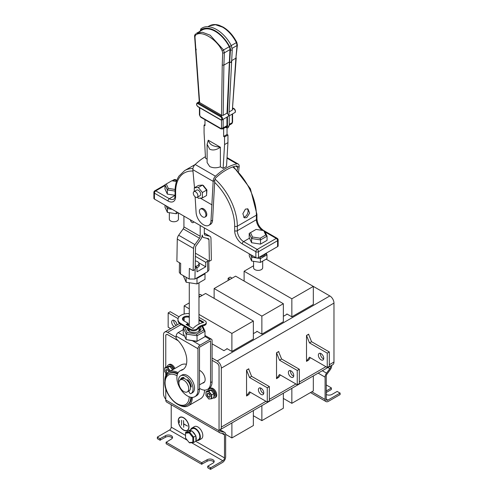<?xml version="1.0" encoding="UTF-8"?>
<svg xmlns="http://www.w3.org/2000/svg" width="494" height="494" viewBox="0 0 494 494"><rect width="100%" height="100%" fill="white"/><g stroke="black" fill="none" stroke-linecap="round" stroke-linejoin="round"><path stroke-width="0.74" d="M183.614 417.702A7.595 4.384 -120 0 0 179.816 417.325A7.595 4.384 -120 0 0 178.649 423.414A7.595 4.384 -120 0 0 183.614 430.101A7.595 4.384 -120 0 0 187.405 430.478A7.595 4.384 -120 0 0 188.572 424.395A7.595 4.384 -120 0 0 183.614 417.702M179.896 417.282A7.595 4.384 -120 0 0 178.408 420.808M183.694 429.959A7.595 4.384 -120 0 0 183.774 430.008A7.595 4.384 -120 0 0 187.492 430.428M187.374 430.225A7.361 4.248 -120 0 0 187.454 430.181A7.361 4.248 -120 0 0 188.98 426.909M183.614 429.91A7.361 4.248 -120 0 0 187.288 430.274A7.361 4.248 -120 0 0 188.418 424.377A7.361 4.248 -120 0 0 183.614 417.893A7.361 4.248 -120 0 0 179.933 417.529A7.361 4.248 -120 0 0 178.803 423.426A7.361 4.248 -120 0 0 183.614 429.91M213.97 462.193A4.15 2.396 0 0 0 212.976 461.266A4.15 2.396 0 0 0 207.109 461.266L201.62 464.243L201.62 462.717L207.109 459.741A4.15 2.396 180 0 1 212.976 459.741A4.15 2.396 180 0 1 214.186 461.433A4.15 2.396 180 0 1 212.976 463.125L207.746 466.2L210.703 467.775L222.843 460.766L191.542 442.692M172.344 438.159A4.15 2.396 0 0 0 171.344 437.233A4.15 2.396 0 0 0 165.484 437.233L159.988 440.21L159.988 438.684L165.484 435.708A4.15 2.396 180 0 1 171.344 435.708A4.15 2.396 180 0 1 172.56 437.4A4.15 2.396 180 0 1 171.344 439.092L166.182 442.26L201.62 462.717M207.813 466.293L207.813 467.824L210.37 469.3L210.37 467.775M166.182 442.26L166.182 443.791L201.62 464.243M187.356 440.278L169.572 430.008L157.432 437.017L157.432 438.734L159.988 440.21M157.432 437.209L159.988 438.684M210.703 467.775L210.703 469.3L222.349 462.575A4.674 2.698 120 0 0 225.653 456.851L225.653 434.553A4.674 2.698 120 0 0 224.684 432.411A4.674 2.698 120 0 0 224.208 432.231L220.201 429.916M210.703 469.3L210.37 469.3M220.201 429.694L220.201 430.379A2.334 1.346 -60 0 0 220.682 431.453A2.334 1.346 -60 0 0 220.923 431.54L224.208 432.231M181.113 324.583L167.627 332.369A5.842 3.372 -120 0 0 164.712 332.079A5.842 3.372 -120 0 0 163.502 334.753L163.502 393.693A5.842 3.372 -120 0 0 165.768 399.263L165.768 388.747L165.768 399.992L219.046 430.749L219.046 366.727A2.921 1.686 -120 0 0 216.977 363.152L212.087 360.324L217.805 363.627L219.046 365.776L219.046 430.021A5.842 3.372 -120 0 0 220.108 429.749A5.842 3.372 -120 0 0 221.318 427.075L265.957 401.301M219.046 430.749A4.674 2.698 120 0 0 220.009 432.886A4.674 2.698 120 0 0 220.485 433.065L223.776 433.757A2.334 1.346 -60 0 1 224.01 433.843A2.334 1.346 -60 0 1 224.498 434.918L221.75 433.331M195.735 441.296L224.498 457.901L224.498 434.918M224.498 457.901A2.334 1.346 -60 0 1 222.843 460.766M165.768 335.969L165.768 367.308L165.768 335.018L167.009 334.302L178.211 340.767L167.837 334.778A2.921 1.686 -120 0 0 166.373 334.636A2.921 1.686 -120 0 0 165.768 335.969M165.768 372.989L165.768 375.656L165.768 372.989M169.572 430.008A2.334 1.346 120 0 0 171.22 427.143L185.553 435.418M171.22 404.716L171.22 427.143M220.009 432.886L166.737 402.128A4.674 2.698 -60 0 1 165.768 399.992M183.694 417.751A7.361 4.248 -120 0 0 180.1 417.436A7.361 4.248 -120 0 0 180.014 417.486M179.396 422.568L179.563 420.468M181.465 425.192L181.631 420.233M183.694 423.858L183.694 427.291L183.527 420.518L183.694 423.858L187.578 426.1L183.694 424.043L187.578 426.1M209.999 396.027A1.809 1.044 60 0 1 209.623 396.861A1.809 1.044 60 0 1 208.227 396.373A1.809 1.044 60 0 1 207.437 394.552A1.809 1.044 60 0 1 207.813 393.724A1.809 1.044 60 0 1 209.209 394.206A1.809 1.044 60 0 1 209.999 396.027M209.864 390.248L210.29 390.001A3.798 2.192 60 0 1 213.217 391.02A3.798 2.192 60 0 1 214.871 394.836A3.798 2.192 60 0 1 214.087 396.577L213.951 396.657M208.542 390.365A5.255 3.032 60 0 1 209.561 388.735A5.255 3.032 60 0 1 212.192 388.994A5.255 3.032 60 0 1 215.625 393.632A5.255 3.032 60 0 1 214.816 397.843A5.255 3.032 60 0 1 213.075 397.966M209.561 388.735L210.388 388.259A5.255 3.032 60 0 1 213.013 388.519A5.255 3.032 60 0 1 216.446 393.15A5.255 3.032 60 0 1 215.643 397.361L214.816 397.843M211.407 395.052L211.735 394.941L208.888 391.396L211.031 390.155L213.883 393.699L213.883 397.503L211.735 398.738L211.735 394.941L213.883 393.619L211.197 390.279L208.184 390.408L206.035 391.952L208.721 391.711L211.407 395.052L211.407 398.633L211.735 398.738L208.721 398.868L211.586 398.751M208.721 398.868L206.035 395.453M206.035 395.533L206.035 391.649L208.888 391.396L208.721 391.711M167.534 372.995A1.809 1.044 60 0 1 166.225 370.759A1.809 1.044 60 0 1 166.602 369.926A1.809 1.044 60 0 1 167.917 370.333A1.809 1.044 60 0 1 168.775 372.038M167.324 366.573A5.255 3.032 60 0 1 168.349 364.943A5.255 3.032 60 0 1 170.973 365.202A5.255 3.032 60 0 1 174.092 368.962M168.349 364.943L169.17 364.467A5.255 3.032 60 0 1 171.801 364.726A5.255 3.032 60 0 1 174.919 368.487M168.652 366.449L169.078 366.208A3.798 2.192 60 0 1 173.338 369.395M170.455 371.062L167.67 367.604L169.819 366.363L172.604 369.827M166.663 374.026L164.823 371.735L164.823 367.857L167.503 367.919L167.67 367.604L164.823 367.857L166.966 366.616L169.819 366.363L172.647 369.796M200.045 296.678L198.971 296.054M202.114 295.486L200.212 294.387L198.971 295.109M173.802 320.266A3.798 2.192 -120 0 0 176.247 325.416M177.037 324.959A3.798 2.192 -120 0 0 174.363 320.52A3.798 2.192 -120 0 0 172.462 320.334A3.798 2.192 -120 0 0 171.85 323.261A3.798 2.192 -120 0 0 174.184 326.608M178.062 318.605L168.164 312.893L168.164 327.195L170.665 328.64M184.151 319.735L182.687 318.889M179.056 316.796L170.232 311.695L168.164 312.893M178.149 372.686A19.507 11.263 -120 0 0 168.862 371.982A19.507 11.263 -120 0 0 164.823 380.504M186.417 364.245A19.507 11.263 -120 0 0 181.002 364.973L168.862 371.982M178.97 405.006A19.507 11.263 -120 0 0 188.368 405.772A19.507 11.263 -120 0 0 192.401 397.38M188.368 405.772L200.508 398.763A19.507 11.263 -120 0 0 204.547 390.106M188.708 388.722A6.953 4.014 -120 0 0 185.676 381.726A6.953 4.014 -120 0 0 180.322 379.867A6.953 4.014 -120 0 0 178.884 383.048A6.953 4.014 -120 0 0 181.916 390.044A6.953 4.014 -120 0 0 187.269 391.903A6.953 4.014 -120 0 0 188.708 388.722M187.269 391.903L189.091 390.853A6.953 4.014 -120 0 0 190.53 387.673A6.953 4.014 -120 0 0 187.492 380.683A6.953 4.014 -120 0 0 182.138 378.818L180.322 379.867M190.993 385.351L190.937 385.326A5.255 3.032 -120 0 0 190.882 384.974M183.966 377.774A6.953 4.014 -120 0 0 183.793 377.867A6.953 4.014 -120 0 0 183.064 378.515M188.739 391.057L189.591 392.86A1.167 0.673 -120 0 0 190.826 393.693A10.281 5.934 -120 0 0 190.919 393.644A10.281 5.934 -120 0 0 193.049 388.939A10.281 5.934 -120 0 0 188.56 378.595A10.281 5.934 -120 0 0 180.637 375.841A10.281 5.934 -120 0 0 178.513 380.547A10.281 5.934 -120 0 0 178.896 383.461M191.005 393.588L192.314 392.835A10.281 5.934 -120 0 0 192.407 392.786A10.281 5.934 -120 0 0 194.531 388.08A10.281 5.934 -120 0 0 190.048 377.737A10.281 5.934 -120 0 0 182.125 374.983L180.637 375.841M180.378 379.83A7.941 4.588 60 0 1 181.804 377.861A7.941 4.588 60 0 1 183.904 377.546L184.176 378.577M181.866 378.972A7.941 4.588 60 0 1 182.619 377.552M187.763 380.979L188.455 380.584M187.343 380.528L187.652 379.707A7.941 4.588 60 0 1 191.326 386.926L190.443 386.574M190.27 385.709L190.937 385.326M195.291 260.9A4.847 2.797 180 0 1 198.971 263.617A4.847 2.797 180 0 1 197.551 265.599A4.847 2.797 180 0 1 195.21 266.346M176.901 377.706A14.894 8.596 -120 0 0 183.398 392.693A14.894 8.596 -120 0 0 194.877 396.682A14.894 8.596 -120 0 0 197.958 389.865L197.958 348.715L176.154 336.124L176.154 338.798A19.834 11.455 60 0 1 186.3 356.032A19.834 11.455 60 0 1 182.7 369.747A19.834 11.455 60 0 1 181.15 370.401A14.894 8.596 -120 0 0 179.983 370.889A14.894 8.596 -120 0 0 176.901 377.706M194.877 396.682L196.402 395.805A14.894 8.596 -120 0 0 199.49 388.988L199.49 347.214L210.555 340.823L210.555 382.597A14.894 8.596 60 0 1 207.474 389.414A14.894 8.596 60 0 1 199.49 388.352M204.01 382.239A7.243 4.18 -120 0 0 204.331 382.208M199.49 370.327A7.243 4.18 60 0 1 205.146 379.472A7.243 4.18 60 0 1 203.645 382.788A7.243 4.18 60 0 1 202.484 383.122M207.474 389.414L208.999 388.531A14.894 8.596 -120 0 0 212.087 381.714L212.087 340.557A2.921 1.686 120 0 0 211.481 339.224A2.921 1.686 120 0 0 210.018 339.366L204.998 336.47M183.787 377.527A7.243 4.18 -120 0 0 182.817 378.552M183.435 369.259A19.834 11.455 60 0 1 182.675 369.518A14.894 8.596 -120 0 0 181.514 370.006L179.983 370.889M192.611 340.854L200.027 345.139L210.018 339.366M200.027 345.139A2.921 1.686 120 0 0 197.958 348.715M176.154 336.124A2.921 1.686 -60 0 1 178.223 332.548L183.243 329.652M200.391 326.867A6.891 3.977 180 0 1 198.996 331.332A6.891 3.977 180 0 1 189.245 331.332L189.245 331.332A6.891 3.977 180 0 1 187.263 328.133M188.739 326.034A6.891 3.977 180 0 1 189.276 325.688M188.498 328.85A5.724 3.304 0 0 0 188.399 329.473A5.724 3.304 0 0 0 189.696 331.573M189.276 324.311L187.51 325.324M184.954 326.8L184.546 327.04L187.109 332.567L196.686 334.049L203.695 329.998L201.923 326.182M196.686 341.484L186.158 339.6L197.038 341.286L204.998 336.686L204.998 331.153L197.038 335.753L197.038 341.286L196.686 341.484M183.243 327.788L183.243 333.32L186.158 339.6L186.158 334.074L183.243 327.788L184.546 327.04M196.686 334.049L197.038 335.753L186.158 334.074L187.109 332.567M202.583 325.954L204.998 331.153L203.695 329.998M198.545 331.573A5.724 3.304 0 0 0 199.842 329.473A5.724 3.304 0 0 0 198.989 327.732M183.243 275.603L186.158 282.235L197.038 283.92L186.158 282.235L186.158 277.282M196.933 277.875L197.038 283.92L204.998 279.32L204.998 273.787L197.038 278.388L196.254 278.264M204.788 273.336L204.998 273.787L204.609 273.441M189.276 313.591A10.22 5.903 0 0 0 177.951 319.457A10.22 5.903 0 0 0 180.946 323.632L190.567 329.189A4.205 2.427 0 0 0 196.513 329.189L197.05 328.874A12.412 7.163 180 0 1 204.485 324.583L205.022 324.274A4.205 2.427 0 0 0 206.257 322.557A4.205 2.427 0 0 0 205.022 320.841L198.971 317.346M189.276 316.438A4.73 2.729 0 0 0 182.453 318.889A4.73 2.729 0 0 0 183.836 320.816L188.171 323.323L186.108 324.515L193.049 328.516A23.422 13.523 180 0 1 203.868 322.273L198.971 319.445M177.951 319.457L177.951 320.316A10.22 5.903 0 0 0 180.946 324.49L190.567 330.048A4.205 2.427 0 0 0 196.513 330.048L197.05 329.733A12.412 7.163 180 0 1 204.485 325.441L205.022 325.132A4.205 2.427 0 0 0 206.257 323.416L206.257 322.557M189.276 317.296A4.73 2.729 0 0 0 182.508 319.315M188.171 323.323L188.171 324.181L186.849 324.941M202.886 322.563L198.971 320.303M197.05 328.874L197.05 329.733M204.485 324.583L204.485 325.441M165.027 205.189L165.027 207.264L167.398 212.383L176.259 213.754L167.398 212.383L167.398 208.567L166.126 205.825M178.056 212.716L176.259 213.754L176.259 211.673M172.14 209.302L167.398 208.567L168.331 207.097A7.885 4.551 180 0 1 168.312 207.085A7.885 4.551 180 0 1 168.281 207.072M249.272 253.83L249.272 255.904L251.644 261.017L260.505 262.388L251.644 261.017L251.644 257.207L250.378 254.466M260.165 256.905L260.505 262.388L266.988 258.646L266.988 254.83L260.505 258.578L251.644 257.207L252.576 255.738A7.885 4.551 180 0 1 252.558 255.725A7.885 4.551 180 0 1 252.527 255.707M266.223 253.175L266.988 254.83L265.735 253.718M247.266 208.727A4.792 2.995 -64.5 0 1 247.834 212.803A4.792 2.995 -64.5 0 1 244.981 216.749A4.792 2.995 -64.5 0 1 243.591 217.193M245.419 209.11L247.957 208.937L249.649 213.112L246.747 217.588L244.382 217.842L242.85 213.717L245.419 209.11M231.513 60.725L235.879 58.206L237.052 45.51L236.385 42.608C232.742 35.642 228.142 30.492 222.59 27.158L215.421 24.7L209.221 25.941L208.419 26.466M209.734 166.552L207.116 162.582L207.116 144.31L208.246 140.21L220.386 147.218L220.386 166.811C216.508 168.176 212.957 168.09 209.734 166.552M209.734 149.219L207.116 144.31L208.246 140.21C209.845 144.785 212.451 146.292 220.386 147.218C216.44 149.985 212.889 150.651 209.734 149.219M195.605 191.802A3.273 1.89 60 0 1 197.742 194.685A3.273 1.89 60 0 1 197.242 197.304A3.273 1.89 60 0 1 195.605 197.143A3.273 1.89 60 0 1 193.469 194.259A3.273 1.89 60 0 1 193.969 191.641A3.273 1.89 60 0 1 195.605 191.802M197.242 197.304L199.965 195.729A3.273 1.89 -120 0 0 200.471 193.111A3.273 1.89 -120 0 0 198.335 190.227A3.273 1.89 -120 0 0 196.698 190.067L193.969 191.641M206.591 194.488L206.93 190.011L203.349 185.472L202.577 185.114M205.93 214.976A4.613 2.661 -120 0 0 203.917 210.333A4.613 2.661 -120 0 0 200.36 209.098A4.613 2.661 -120 0 0 199.409 211.21A4.613 2.661 -120 0 0 201.422 215.853A4.613 2.661 -120 0 0 204.973 217.088A4.613 2.661 -120 0 0 205.93 214.976M200.36 209.098L201.231 208.598A4.613 2.661 60 0 1 204.788 209.833A4.613 2.661 60 0 1 206.801 214.476A4.613 2.661 60 0 1 205.844 216.588L204.973 217.088M237.256 170.115L237.558 167.293A614.678 354.89 -60 0 1 237.565 167.2A2.396 1.383 120 0 0 237.071 166.009A2.396 1.383 120 0 0 236.379 165.922A48.202 27.831 120 0 0 226.166 170.01A48.202 27.831 120 0 0 215.952 177.717A2.396 1.383 120 0 0 214.773 180.359A614.678 354.89 -60 0 1 214.773 180.452L212.581 220.207A10.541 6.089 60 0 1 210.419 224.393L208.808 225.326A10.541 6.089 -120 0 0 210.969 221.133L213.161 181.378A4.674 2.698 -60 0 1 215.47 176.216A50.481 29.146 -60 0 1 226.166 168.151A50.481 29.146 -60 0 1 236.861 163.872A4.674 2.698 -60 0 1 238.207 164.033A4.674 2.698 -60 0 1 239.17 166.367L238.627 171.548M178.439 212.933L178.439 219.126A4.557 2.631 180 0 1 175.629 221.559A4.557 2.631 180 0 1 170.665 220.985A4.557 2.631 180 0 1 169.331 219.126L169.331 212.933M262.685 261.128L262.685 267.767A4.557 2.631 180 0 1 259.875 270.193A4.557 2.631 180 0 1 254.91 269.625A4.557 2.631 180 0 1 253.576 267.767L253.576 261.573M265.871 253.379A7.885 4.551 180 0 1 259.646 256.973M190.418 219.849A2.334 1.346 -120 0 0 191.518 222.053A2.334 1.346 -120 0 0 193.222 222.578A2.334 1.346 -120 0 0 193.697 221.744M196.97 267.692A5.255 3.032 0 0 0 197.835 267.291A5.255 3.032 0 0 0 199.378 265.142A5.255 3.032 0 0 0 198.971 263.969M220.386 166.811L223.121 168.392L226.511 166.441L227.944 142.612L227.944 134.986L227.036 134.461L227.036 128.125M221.528 115.269L222.238 65.103L223.887 65.128L223.177 115.349L221.528 115.269L199.385 102.406L198.372 102.987L220.923 116.004A2.334 1.346 60 0 1 222.448 118.066A2.334 1.346 60 0 1 222.09 119.937L227.753 116.664L228.913 115.238L227.512 113.688L229.636 62.417L231.118 62.466L231.124 61.559L231.118 62.466M228.913 115.238L228.932 115.929M226.95 117.127L226.95 125.686A2.334 1.346 -120 0 1 226.468 126.754L222.671 128.946A2.334 1.346 60 0 0 223.152 127.878L226.95 125.686M227.512 113.688A2.334 1.346 -120 0 0 227.024 113.126L229.963 49.604A4.088 2.359 -120 0 0 229.247 46.732A26.404 15.246 60 0 0 202.065 30.078L196.39 33.357L202.349 32.252L210.104 35.16L223.597 49.993L224.362 52.833L223.887 65.128L229.142 62.096M228.95 115.219L232.248 49.567A1.05 0.648 -176.2 0 1 231.945 49.987A1.05 0.648 3.8 0 1 230.457 49.925A4.792 2.766 -120 0 0 230.47 49.647A4.792 2.766 -120 0 0 229.617 46.566A27.102 15.647 -120 0 0 200.91 29.992A4.792 2.766 -120 0 0 200.169 31.171M194.494 187.745L192.845 169.652A4.674 2.698 -60 0 1 195.155 164.49A50.481 29.146 -60 0 1 205.418 156.672M207.116 159.154L205.51 158.222L204.071 132.744L204.071 125.112L204.979 124.587M223.121 168.392L224.554 144.569L224.554 136.937L223.646 136.418L223.646 128.384M204.979 119.69L204.979 125.637L204.071 125.112M202.472 185.077L200.478 185.256M175.074 191.098L167.355 189.9L164.959 184.75L164.959 188.943L167.355 194.099L175.074 195.291M260.171 238.213L265.753 234.996L263.71 230.593L256.09 229.414L250.507 232.637L252.551 237.034L260.171 238.213L260.523 239.917L251.6 238.54L249.204 233.384L249.204 237.546L251.6 242.733L260.523 244.116L267.056 240.343L267.056 236.151L260.523 239.917L260.523 244.116M208.783 260.906L208.943 269.934L207.746 271.632L207.56 261.246L208.32 260.641L209.376 261.246L211.358 260.103L210.963 238.404A4.674 2.698 120 0 0 209.993 236.342A4.674 2.698 120 0 0 209.579 236.175L204.318 233.143M207.746 271.632L194.945 279.024L189.165 279.024L189.356 268.421L193.154 270.613L193.549 248.457L177.278 239.065A4.674 2.698 -60 0 1 178.661 235.237L183.225 228.846A2.334 1.346 120 0 0 183.922 226.894L183.922 216.1M177.278 239.065L176.883 261.221L180.681 263.413L180.495 274.016L189.165 279.024M180.495 274.016L179.297 272.324L179.464 262.715M178.661 235.237L194.932 244.629L199.496 238.244L183.225 228.846M183.922 226.894L200.194 236.286L200.194 225.492M204.318 227.876L204.318 233.903A2.334 1.346 -60 0 0 204.806 234.971A2.334 1.346 -60 0 0 205.016 235.058L209.579 236.175M200.194 236.286A2.334 1.346 -60 0 1 199.496 238.244M194.932 244.629A4.674 2.698 120 0 0 193.549 248.457M193.154 270.613L195.136 269.471L194.945 279.024M209.376 261.246L208.981 239.596A1.871 1.081 120 0 0 208.592 238.775A1.871 1.081 120 0 0 208.425 238.707L203.861 237.583A5.138 2.97 -60 0 1 203.405 237.404A5.138 2.97 -60 0 1 202.336 235.051L202.176 235.144A5.138 2.97 -60 0 1 200.65 239.442L196.087 245.833A1.871 1.081 120 0 0 195.531 247.364L195.136 269.471M207.56 261.246L205.726 262.308L205.726 266.791L196.97 271.842L196.97 267.359L195.155 268.409M195.192 266.334L196.97 267.359M195.371 256.33L205.726 262.308M195.291 260.764L195.624 260.956M198.73 262.752L205.726 266.791M195.426 253.194L208.32 260.641M192.993 171.048A41.755 24.107 -120 0 0 175.617 192.092L175.617 196.618A10.745 6.206 60 0 1 168.022 201.009L154.437 193.16L154.437 199.076L255.861 257.633L255.861 251.718L242.27 243.875A10.745 6.206 60 0 1 234.675 230.717L234.675 226.184A41.755 24.107 -120 0 0 214.723 182.416M258.504 257.633L277.585 246.617L277.585 240.708L258.504 251.718L258.504 257.633A1.871 1.081 180 0 1 255.861 257.633M249.489 238.188L243.598 241.585L257.183 249.433L276.263 238.417A1.871 1.081 -120 0 1 277.585 240.708A1.871 1.081 180 0 0 278.128 239.942L278.128 245.858A1.871 1.081 180 0 1 277.585 246.617M154.437 199.076A1.871 1.081 180 0 1 153.887 198.31L153.887 192.401A1.871 1.081 180 0 0 154.437 193.16A1.871 1.081 120 0 1 155.758 190.875L169.343 198.718L175.074 195.408M252.551 237.034L251.6 238.54L251.6 242.733M263.71 230.593L264.667 230.994L267.056 236.151L265.753 234.996M176.463 181.489L171.844 180.773L166.262 183.996L168.306 188.393L167.355 189.9L167.355 194.099M168.306 188.393L175.117 189.449M164.959 184.75L166.262 183.996M249.204 233.384L250.507 232.637M195.111 196.791L196.106 212.55A10.541 6.089 -120 0 0 200.947 222.769A10.541 6.089 -120 0 0 208.808 225.326M239.17 166.367L237.558 167.293M214.773 180.452L213.161 181.378L192.845 169.652M197.446 197.192L198.335 198.298L202.379 197.933L206.591 195.501L206.591 190.104L202.546 185.071L198.495 185.435L194.284 187.862L194.284 191.462M202.379 197.933L202.379 192.537L206.591 190.104M202.379 192.537L198.335 187.504L202.546 185.071M198.335 187.504L194.284 187.862M224.554 144.569L227.944 142.612M224.554 136.937L227.944 134.986M223.646 136.418L227.036 134.461M229.364 111.774L232.359 110.051L235.879 58.206L237.392 45.071L236.805 42.354L231.254 45.572M232.359 110.051L236.225 57.767M223.177 115.349L227.024 113.126M199.385 102.406L199.656 101.77M222.238 65.103L222.714 52.796L222.152 50.771C216.391 38.711 200.7 29.659 195.426 35.346L194.957 36.772L199.65 102.641M196.137 49.11L196.13 50.036L196.137 49.11M331.289 389.377L331.289 387.852L326.25 384.943M327.905 400.109A2.334 1.346 -60 0 1 326.738 400.226A2.334 1.346 -60 0 1 326.25 399.152L327.905 400.109L340.045 393.101L337.155 391.427L331.993 394.41A4.15 2.396 0 0 1 326.25 394.478M331.289 388.043L326.25 390.952M331.289 389.568L326.25 392.477M340.045 394.434L340.045 393.101M322.335 370.728L326.54 373.149A4.674 2.698 120 0 0 325.095 377.138L325.095 399.442A4.674 2.698 120 0 0 326.065 401.579A4.674 2.698 120 0 0 328.399 401.35L340.045 394.626M331.702 365.319L331.702 365.702A4.674 2.698 120 0 1 330.258 369.691L326.972 374.174A2.334 1.346 -60 0 0 326.25 376.169L326.25 399.152M329.949 366.332L330.548 366.671L330.548 365.986M330.548 366.671A2.334 1.346 -60 0 1 329.825 368.666L327.862 367.536M326.54 373.149L329.825 368.666M290.509 370.667A3.798 2.192 -120 0 0 293.133 375.934A3.798 2.192 -120 0 0 293.689 376.187M291.065 370.926A3.798 2.192 -120 0 0 289.169 370.735A3.798 2.192 -120 0 0 288.589 373.779A3.798 2.192 -120 0 0 291.065 377.126A3.798 2.192 -120 0 0 292.967 377.311A3.798 2.192 -120 0 0 293.547 374.267A3.798 2.192 -120 0 0 291.065 370.926M276.529 378.509L279.505 374.501L297.258 384.752L297.258 370.444L279.505 360.194L276.529 352.753L276.529 378.694L278.758 377.243M276.615 378.552L278.678 377.36L280.364 374.995M297.258 384.752L299.327 383.56L299.327 369.253L281.568 359.002L278.597 351.561M297.258 370.444L299.327 369.253M279.505 360.194L281.568 359.002M276.615 352.802L278.678 351.611M320.489 353.358A3.798 2.192 -120 0 0 323.113 358.619A3.798 2.192 -120 0 0 323.675 358.879M321.051 353.611A3.798 2.192 -120 0 0 319.149 353.426A3.798 2.192 -120 0 0 318.568 356.47A3.798 2.192 -120 0 0 321.051 359.811A3.798 2.192 -120 0 0 322.946 360.003A3.798 2.192 -120 0 0 323.527 356.958A3.798 2.192 -120 0 0 321.051 353.611M306.515 361.194L309.485 357.193L327.244 367.443L327.244 353.136L309.485 342.885L306.515 335.445L306.515 361.386L308.744 359.935M327.244 367.443L329.307 366.252L329.307 351.944L311.547 341.694L308.577 334.253M306.595 361.244L308.657 360.052L310.343 357.687M327.244 353.136L329.307 351.944M309.485 342.885L311.547 341.694M306.595 335.494L308.657 334.302M230.031 279.369L228.129 278.27L228.129 280.462M232.094 278.178L230.192 277.078L228.129 278.27M260.523 387.981A3.798 2.192 -120 0 0 263.148 393.243A3.798 2.192 -120 0 0 263.71 393.496M261.085 388.235A3.798 2.192 -120 0 0 259.189 388.043A3.798 2.192 -120 0 0 258.603 391.087A3.798 2.192 -120 0 0 261.085 394.434A3.798 2.192 -120 0 0 262.981 394.62A3.798 2.192 -120 0 0 263.568 391.581A3.798 2.192 -120 0 0 261.085 388.235M246.549 395.818L249.519 391.81L267.279 402.06L267.279 387.759L249.519 377.502L246.549 370.068L246.549 396.009L248.778 394.558M267.279 402.06L269.347 400.869L269.347 386.567L251.588 376.311L248.612 368.876M246.63 395.861L248.698 394.669L250.384 392.304M267.279 387.759L269.347 386.567M249.519 377.502L251.588 376.311M246.63 370.111L248.698 368.919M308.744 334.512L308.744 334.16L306.515 335.445M278.758 351.821L278.758 351.469L276.529 352.753M248.778 369.129L248.778 368.777L246.549 370.068M286.853 314.32L286.853 313.937L291.849 316.827L313.326 304.428L313.326 286.403L329.844 295.937A5.842 3.372 60 0 1 333.975 303.094L221.318 368.135L221.318 427.075M333.975 303.094L333.975 362.034A5.842 3.372 60 0 1 332.765 364.702L220.108 429.749M166.182 334.778L165.768 335.018M283.346 315.728L283.883 316.037L287.187 314.128M212.087 343.824L223.918 350.66L227.221 348.752M253.36 333.036L253.897 333.345L257.201 331.437M167.627 332.369L176.154 337.291M212.087 358.039L217.187 360.978L329.844 295.937M221.318 368.135A5.842 3.372 -120 0 0 217.187 360.978M256.874 331.628L256.874 331.252L261.869 334.135L283.346 321.736L283.346 303.711L235.607 276.146L214.13 288.545L214.13 298.37M261.869 334.135L261.869 316.111L283.346 303.711M261.869 316.111L214.13 288.545M253.36 415.726L261.869 420.635L283.346 408.242L283.346 393.236M261.869 420.635L261.869 405.636M283.346 398.417L291.849 403.326L313.326 390.927L313.326 375.928M291.849 403.326L291.849 388.327M291.849 316.827L291.849 298.796L244.11 271.237L244.11 281.061M244.11 271.237L253.576 265.772M291.849 298.796L313.326 286.403L266.124 259.146M225.647 434.343L231.89 437.95L253.36 425.55L253.36 410.545M231.89 437.95L231.89 422.944M189.276 308.818L184.151 305.854L184.151 314.036M184.151 317.648L184.151 320.995M184.151 305.854L189.276 302.896M198.971 297.302L205.621 293.461L253.36 321.02L253.36 339.045L231.89 351.444L231.89 333.419L253.36 321.02M226.888 348.943L226.888 348.56L231.89 351.444M231.89 333.419L198.971 314.412M177.704 373.513A18.222 10.522 -120 0 0 169.504 373.1L168.843 373.476A18.222 10.522 60 0 1 177.463 374.106M190.826 397.256A18.222 10.522 60 0 1 187.065 405.037L187.726 404.66A18.222 10.522 -120 0 0 191.468 397.349M195.877 441.062L198.508 439.543A6.249 3.606 -120 0 0 199.465 434.535A6.249 3.606 -120 0 0 195.383 429.027A6.249 3.606 -120 0 0 192.259 428.718L188.702 430.768A6.249 3.606 -120 0 0 188.27 431.101L185.553 432.435L189.597 432.071L191.826 430.787L188.27 431.101M189.183 432.861L185.553 433.189L185.553 438.03L189.183 442.556L192.821 442.229L192.821 437.381L189.183 432.861L189.597 432.071L193.648 437.11L195.877 435.819L195.389 435.214A6.249 3.606 -120 0 0 192.314 431.392L191.826 430.787M192.821 437.381L193.648 437.11L193.648 442.507L195.877 441.216L195.877 440.568A6.249 3.606 -120 0 0 195.877 436.468L195.877 435.819M196.921 440.457A7.009 4.045 -120 0 0 198.884 440.203A7.009 4.045 -120 0 0 199.959 434.584A7.009 4.045 -120 0 0 195.383 428.409A7.009 4.045 -120 0 0 191.876 428.063A7.009 4.045 -120 0 0 190.672 429.638M198.884 440.203L201.361 438.771A7.009 4.045 -120 0 0 202.435 433.158A7.009 4.045 -120 0 0 197.859 426.977A7.009 4.045 -120 0 0 194.352 426.631L191.876 428.063M191.345 430.83A6.249 3.606 -120 0 0 188.702 430.768M195.389 435.214L192.314 431.392M195.877 440.568L195.877 436.468M192.821 442.229L193.648 442.507L189.597 442.865L189.183 442.556M185.553 433.189L185.553 432.435M220.491 431.293L220.923 431.54M165.484 435.708L165.484 437.233M160.322 438.684L160.322 440.21M207.109 459.741L207.109 461.266M201.947 462.717L201.947 464.243M208.721 393.527A2.161 1.247 -120 0 0 207.19 394.41A2.161 1.247 -120 0 0 208.721 397.059A2.161 1.247 -120 0 0 210.246 396.176A2.161 1.247 -120 0 0 208.721 393.527A1.927 1.112 60 0 0 207.925 393.527L208.771 393.632C210.197 395.41 210.555 396.484 209.851 396.867A1.927 1.112 60 0 1 209.345 396.941M207.603 393.928A1.927 1.112 60 0 1 207.925 393.527M210.246 396.077A1.927 1.112 60 0 1 209.851 396.867M166.385 370.13A1.927 1.112 60 0 1 166.706 369.734A1.927 1.112 60 0 1 167.503 369.74A2.161 1.247 -120 0 0 165.978 370.531A2.161 1.247 -120 0 0 167.361 373.168M168.985 371.914A2.161 1.247 -120 0 0 167.503 369.734M167.503 367.919L170.171 371.229M197.958 389.865L199.49 388.988M210.555 382.597L212.087 381.714M181.15 370.401L182.675 369.518M178.223 332.548L184.589 336.229M180.946 323.632L180.946 324.49M190.567 329.189L190.567 330.048M196.513 329.189L196.513 330.048M205.022 324.274L205.022 325.132M227.005 158.179L236.861 163.872M232.223 49.388A1.05 0.648 -176.2 0 1 232.248 49.567L231.291 45.639L229.617 46.566M200.91 29.992A1.05 0.858 -126 0 1 201.101 28.671M229.636 62.417L230.457 49.925M225.499 127.316A3.038 1.754 -120 0 0 227.45 125.97L227.45 116.843M227.45 125.97A1.05 0.605 0 0 0 228.932 125.97A1.05 0.605 180 0 0 229.241 125.544L228.086 127.841L225.178 127.501M195.155 164.49L215.47 176.216M200.274 198.125L212.074 204.936M176.654 180.909L174.833 179.859L172.949 180.946M164.959 185.559L155.758 190.875A1.871 1.081 -120 0 0 154.82 190.783A1.871 1.871 0 0 0 153.887 192.401M168.022 201.009A1.871 1.081 120 0 1 169.343 198.718A8.88 5.125 -120 0 0 173.783 199.156C174.58 198.477 175.012 197.372 175.074 195.859A1.871 1.081 0 0 0 175.617 196.618M278.128 239.942A1.871 1.871 0 0 0 277.196 238.324A1.871 1.081 120 0 0 276.263 238.417L265.124 231.989M215.026 179.087A43.626 25.188 60 0 1 237.318 226.184L237.318 230.717A8.88 5.125 -120 0 0 243.598 241.585A1.871 1.081 120 0 0 242.27 243.875M234.675 230.717A1.871 1.081 180 0 0 237.318 230.717L256.398 219.7L256.398 215.168A43.626 25.188 -120 0 0 232.81 166.929M262.363 230.383A8.88 5.125 60 0 1 256.398 219.7A1.871 1.081 180 0 0 256.942 218.935C257.38 223.813 259.603 227.66 263.611 230.482A1.871 1.081 120 0 0 262.894 230.463M204.627 234.835L205.016 235.058M206.708 238.281L208.981 239.596M175.074 195.859L175.074 191.326C175.074 185.281 176.364 180.211 178.939 176.123L184.657 170.591A43.626 25.188 60 0 1 192.926 168.547M234.675 226.184A1.871 1.081 180 0 0 237.318 226.184L256.398 215.168A1.871 1.081 180 0 0 256.942 214.408L256.942 218.935M258.504 251.718A1.871 1.081 180 0 1 255.861 251.718A1.871 1.081 120 0 1 257.183 249.433A1.871 1.081 -120 0 1 258.504 251.718M176.84 180.384L175.771 179.767A1.871 1.081 120 0 0 174.833 179.859A1.871 1.081 -120 0 0 173.9 179.767L172.085 180.81M175.074 191.326A1.871 1.081 0 0 0 175.617 192.092M235.638 166.089L237.565 167.2M212.581 220.207L210.969 221.133M232.73 109.186L233.643 108.661L232.798 108.174M229.241 125.155L231.754 123.704A2.334 1.346 -120 0 0 232.236 122.636L232.236 114.077M229.241 124.365L232.236 122.636A1.167 0.673 0 0 0 232.581 122.16L231.754 123.704M237.392 45.071A1.167 0.698 5.3 0 1 237.052 45.51L232.192 48.313M234.811 112.595A2.334 1.346 -120 0 0 235.169 110.718A2.334 1.346 -120 0 0 233.643 108.661A0.587 0.34 -60 0 1 233.934 108.631C235.138 108.81 236.07 112.397 234.811 112.595L229.241 115.806M220.509 116.72L197.958 103.703A1.754 1.013 -120 0 0 196.723 104.419A1.754 1.013 -120 0 0 197.958 106.562L220.509 119.585A1.754 1.013 -120 0 0 221.75 118.869A1.754 1.013 -120 0 0 220.509 116.72A0.587 0.34 -60 0 1 220.923 116.004L221.936 115.423M199.273 101.678L197.205 102.869A2.334 1.346 60 0 1 198.372 102.987A0.587 0.34 -60 0 0 197.958 103.703M223.152 119.326L223.152 127.878A1.167 0.673 0 0 1 221.503 127.878L221.503 120.098M199.78 107.809L199.78 115.337A1.167 0.673 -120 0 0 200.607 116.769L220.676 128.354A1.167 0.673 -120 0 0 221.503 127.878M222.152 50.771L229.247 46.732M229.963 49.604L224.362 52.833A1.167 0.741 2.2 0 1 222.714 52.796M195.426 35.346A1.167 0.969 -126.2 0 1 195.562 33.895C194.698 35.093 194.383 35.92 194.624 36.371A1.167 0.642 -5.1 0 0 194.957 36.772M199.78 115.337A1.167 0.673 180 0 1 199.434 114.861L199.434 107.612M200.607 116.769A1.167 0.673 120 0 0 200.848 117.306L199.434 114.861M220.676 128.354A1.167 0.673 120 0 0 220.917 128.891L200.848 117.306M220.923 119.82A0.587 0.34 -60 0 1 220.509 119.585M198.372 106.803A0.587 0.34 -60 0 1 197.958 106.562M325.095 377.138L318.161 373.137M311.838 391.785L325.095 399.442M269.347 399.343L295.937 383.992M299.327 382.035L325.923 366.678M329.307 364.726L333.975 362.034M177.05 375.767A17.055 9.843 -120 0 0 165.07 382.776A17.055 9.843 -120 0 0 177.087 403.635A17.055 9.843 -120 0 0 189.183 396.793M220.201 429.823L224.684 432.411M207.746 467.725L207.746 466.2M166.114 443.692L166.114 442.167M157.358 437.11L157.358 438.641M209.623 396.861L210.08 396.596M208.826 399.016L211.667 398.763M205.967 391.779L205.967 395.515L208.752 398.979M213.951 393.638L213.951 397.374M211.166 390.167L213.945 393.632M208.252 390.39L211.092 390.137M207.813 393.724L208.27 393.459M166.706 369.734L168.108 370.29L168.936 371.939M164.755 371.729L166.639 374.063M164.755 367.981L164.755 371.716M169.948 366.375L172.684 369.778M167.034 366.597L169.874 366.344M166.602 369.926L167.058 369.666M199.49 384.851L204.516 381.948M190.919 393.644L192.407 392.786M189.276 282.976L189.276 326.343M189.276 329.294L189.276 331.227M211.481 339.224L204.998 335.482M198.971 263.617L198.971 266.315M198.971 282.803L198.971 324.113M198.971 327.744L198.971 331.227M209.221 25.947C212.124 24.336 215.415 24.113 219.114 25.28L223.171 27.102C228.703 30.418 233.248 35.5 236.805 42.354M199.767 32.017L201.039 28.714L201.929 28.133C210.154 23.039 224.233 31.9 231.291 45.639M229.241 115.713L229.241 125.544M204.318 233.069L209.993 236.342M201.984 236.583L203.405 237.404M184.657 170.591L195.044 164.595M175.771 179.767A1.871 1.871 0 0 0 173.9 179.767M164.959 184.929L154.82 190.783M233.557 166.682L250.39 188.77L256.942 214.408M277.196 238.324L264.722 231.124M264.068 230.741L263.611 230.482M227.042 157.586L238.207 164.033M207.863 26.732L209.228 25.941M199.31 102.209L194.624 36.371M220.917 128.891L222.671 128.946M232.581 122.16L232.581 113.879M197.205 102.869C196.161 104.123 196.451 105.444 198.082 106.834L220.633 119.851L222.09 119.937M233.934 108.631L232.81 107.982M326.065 401.579L310.473 392.576M331.357 389.476L331.357 387.951M340.113 393.002L340.113 394.527M164.712 332.079L179.569 323.502M168.843 373.476C166.669 374.137 165.299 377.076 164.724 382.294C164.261 394.576 178.828 410.397 187.065 405.037"/></g></svg>
